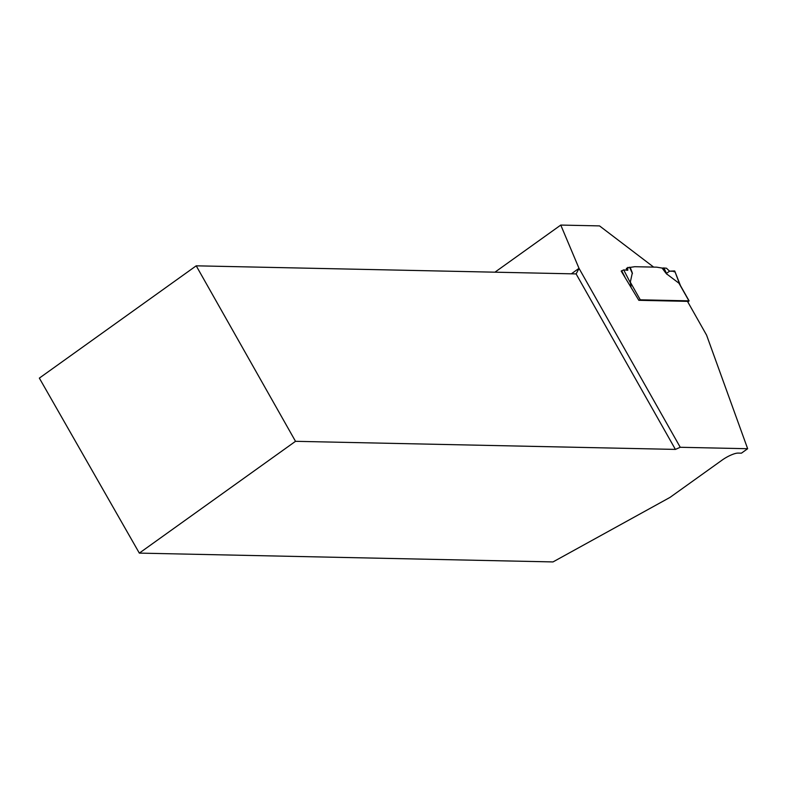 <?xml version="1.0" encoding="UTF-8"?>
<svg xmlns="http://www.w3.org/2000/svg" width="787" height="787" viewBox="0 0 787 787"><rect width="100%" height="100%" fill="white"/><g stroke="black" fill="none" stroke-linecap="round" stroke-linejoin="round"><path stroke-width="1.18" d="M638.896 300.319L640.293 299.817L688.93 300.85L687.917 302.139M688.93 300.85L678.955 283.212L666.471 273.787M630.21 267.383L632.187 272.518L630.21 267.383L634.745 266.704L656.683 267.167L662.103 268.062L665.959 273.237M632.187 272.518L629.649 267.226L626.403 268.367L626.452 270.148M640.293 299.817L630.308 282.169L632.295 273.059M678.955 283.212L680.529 285.996M630.308 282.169L631.026 286.694M674.056 271.859L674.498 270.954L669.56 271.171L666.471 268.219L663.726 267.954L666.196 273.207L662.369 268.072L663.726 267.954M680.598 285.966L674.744 271.043L679.761 284.392M139.329 553.113L295.509 441.32L196.219 265.819L39.35 378.114L139.329 553.113L552.995 561.928L670.012 497.394L722.161 460.07A13.192 3.325 150.5 0 1 738.078 453.096L741.443 453.164L747.65 448.718L706.578 335.124L687.474 301.352L638.828 300.309L621.189 271.092L623.697 269.872L627.77 270.285L627.76 267.393M623.697 269.872L630.643 283.35M621.671 270.748L624.789 276.798M653.663 267.108L599.527 225.899L560.767 225.072L494.944 272.184M747.65 448.718L680.243 447.282L579.045 268.416L560.767 225.072M680.243 447.282L675.403 449.407L576.114 273.915L196.219 265.819M295.509 441.32L675.403 449.407M579.045 268.318L571.372 273.817M579.045 268.416L576.114 273.915M674.646 271.328L669.56 271.171L666.481 273.374M663.933 267.954L666.914 274.309M629.551 267.226L632.433 273.571M679.909 284.638L689.127 300.929"/></g></svg>
